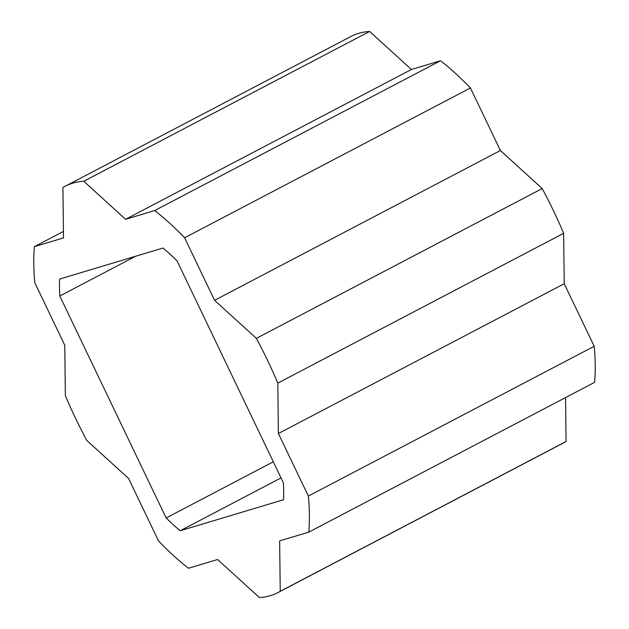 <?xml version="1.0" encoding="UTF-8"?>
<svg xmlns="http://www.w3.org/2000/svg" width="629" height="629" viewBox="0 0 629 629"><rect width="100%" height="100%" fill="white"/><g stroke="black" fill="none" stroke-linecap="round" stroke-linejoin="round"><path stroke-width="0.94" d="M283.372 482.789L177.024 260.823A186.577 80.394 -117.7 0 0 162.982 248.038L59.59 279.072A186.577 80.394 -117.7 0 0 59.794 296.007L166.135 517.974A186.577 80.394 -117.7 0 0 180.177 530.758L283.569 499.725A186.577 80.394 -117.7 0 0 283.372 482.789M83.775 181.246L125.564 219.293L154.695 210.55A229.333 98.816 62.3 0 1 184.604 237.77L470.437 87.974A229.333 98.816 -117.7 0 0 440.536 60.746L411.405 69.489L369.616 31.45A229.333 98.816 -117.7 0 0 350.966 36.466L65.125 186.27A229.333 98.816 62.3 0 1 83.775 181.246L369.616 31.45M184.604 237.77L214.568 300.316L256.357 338.355A229.333 98.816 62.3 0 1 277.806 383.116L278.388 433.523L308.359 496.069A229.333 98.816 62.3 0 1 308.776 532.142L279.646 540.885L280.235 591.291A229.333 98.816 62.3 0 1 278.034 592.534A229.333 98.816 62.3 0 1 259.384 597.55L217.595 559.511L188.464 568.254A229.333 98.816 62.3 0 1 158.563 541.026L128.591 478.48L86.802 440.442A229.333 98.816 62.3 0 1 65.361 395.68L64.771 345.274L34.807 282.728A229.333 98.816 62.3 0 1 34.383 246.654L63.513 237.911L62.924 187.505A229.333 98.816 62.3 0 1 65.125 186.27M308.776 532.142L594.617 382.346A229.333 98.816 -117.7 0 0 594.193 346.272L564.229 283.726L563.639 233.32A229.333 98.816 -117.7 0 0 542.198 188.558L500.409 150.52L470.437 87.974M278.034 592.534L563.875 442.73A229.333 98.816 -117.7 0 0 566.076 441.495L565.557 397.575M277.806 383.116L563.639 233.32M278.388 433.523L564.229 283.726M256.357 338.355L542.198 188.558M214.568 300.316L500.409 150.52M154.695 210.55L440.536 60.746M125.564 219.293L411.405 69.489M34.383 246.654L63.443 231.425M280.235 591.291L566.076 441.495M180.177 530.758L281.029 477.906M166.135 517.974L273.316 461.804M59.794 296.007L135.691 256.231M308.359 496.069L594.193 346.272"/></g></svg>
